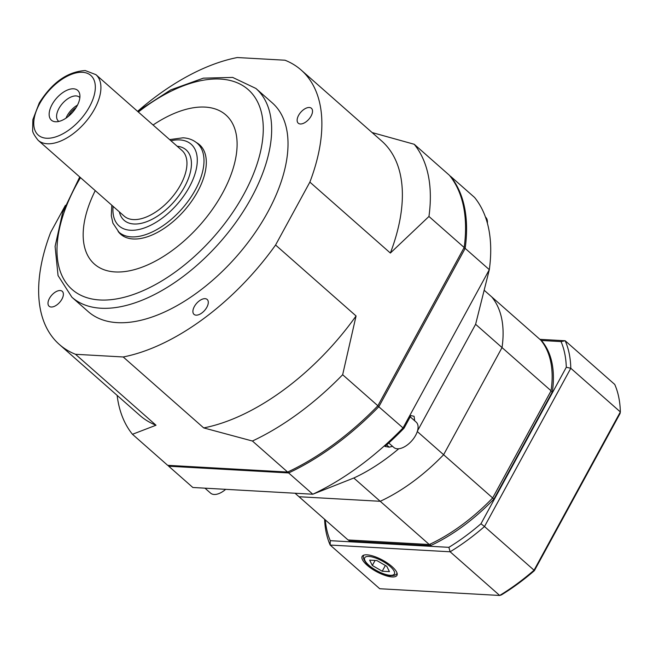 <?xml version="1.0" encoding="UTF-8"?>
<svg xmlns="http://www.w3.org/2000/svg" width="653" height="653" viewBox="0 0 653 653"><rect width="100%" height="100%" fill="white"/><g stroke="black" fill="none" stroke-linecap="round" stroke-linejoin="round"><path stroke-width="0.98" d="M551.083 390.804L502.035 347.576A139.146 74.769 -48.6 0 0 491.685 296.862L540.741 340.091A139.146 74.769 131.4 0 1 551.083 390.804L492.664 497.953A139.146 74.769 131.4 0 1 429.282 544.52L348.065 539.958L295.042 493.227M429.282 544.52L380.226 501.292L299.009 496.729L380.226 501.292L353.812 478.012A139.146 74.769 -48.6 0 0 398.754 448.758M484.159 290.234L491.685 296.862A139.146 74.769 131.4 0 1 502.035 347.576L443.616 454.725L492.664 497.953M450.129 176.171L450.439 176.196A202.757 108.945 131.4 0 1 465.173 248.385L378.879 406.648A202.757 108.945 131.4 0 1 288.642 472.943L168.686 466.209L192.839 487.489L312.795 494.231A202.757 108.945 -48.6 0 0 403.032 427.935L489.317 269.665L475.613 324.296L502.035 347.576L443.616 454.725A139.146 74.769 131.4 0 1 380.226 501.292A139.146 74.769 -48.6 0 0 443.616 454.725L417.3 431.535M414.72 420.818L414.075 416.279L410.9 415.602L404.044 428.18A198.21 106.496 131.4 0 1 384.968 446.44L389.229 447.166L392.543 446.325M463.875 248.018L465.173 248.385L489.317 269.665A202.757 108.945 -48.6 0 0 474.592 197.475L450.439 176.196M417.496 430.898L475.613 324.296M377.769 405.872L403.032 427.935L404.044 428.18M288.348 471.727L288.642 472.943L312.795 494.231L353.812 478.012M168.67 465.377L168.686 466.209A202.757 108.945 131.4 0 1 167.992 465.344M79.854 97.632A15.901 8.546 -48.6 0 0 79.405 97.183A15.901 8.546 -48.6 0 0 76.083 95.926A15.901 8.546 -48.6 0 0 60.517 105.949A15.901 8.546 -48.6 0 0 58.378 121.042A15.901 8.546 -48.6 0 0 58.884 121.434M73.528 88.8A19.876 10.677 131.4 0 1 79.707 94.008A19.876 10.677 131.4 0 1 72.548 112.34A19.876 10.677 131.4 0 1 55.268 121.744A19.876 10.677 131.4 0 1 52.15 104.39A19.876 10.677 131.4 0 1 73.528 88.8M76.05 107.663A13.517 7.265 -48.6 0 0 68.353 116.397M77.487 105.117A15.901 8.546 -48.6 0 0 66.01 118.144M118.111 231.399A59.635 32.046 -48.6 0 0 120.707 234.264A59.635 32.046 -48.6 0 0 184.17 210.707A59.635 32.046 -48.6 0 0 199.565 144.778A59.635 32.046 -48.6 0 0 196.39 142.558M95.06 190.986A99.395 53.407 -48.6 0 0 94.424 264.09A99.395 53.407 -48.6 0 0 200.202 224.828A99.395 53.407 -48.6 0 0 225.848 114.952A99.395 53.407 -48.6 0 0 153.071 125.001A99.395 53.407 131.4 0 1 225.848 114.952A99.395 53.407 131.4 0 1 200.202 224.828A99.395 53.407 131.4 0 1 94.424 264.09A99.395 53.407 131.4 0 1 95.24 190.627A99.395 53.407 -48.6 0 0 95.06 190.986M61.937 299.131A9.942 5.338 -48.6 0 0 62.255 291.32A9.942 5.338 -48.6 0 0 51.677 295.246A9.942 5.338 -48.6 0 0 49.114 306.233A9.942 5.338 -48.6 0 0 61.937 299.131M206.846 307.269A9.942 5.338 -48.6 0 0 207.164 299.458A9.942 5.338 -48.6 0 0 196.586 303.384A9.942 5.338 -48.6 0 0 194.023 314.371A9.942 5.338 -48.6 0 0 206.846 307.269M311.081 116.079A9.942 5.338 -48.6 0 0 311.399 108.276A9.942 5.338 -48.6 0 0 300.821 112.202A9.942 5.338 -48.6 0 0 298.258 123.188A9.942 5.338 -48.6 0 0 311.081 116.079M137.563 111.337L170.743 89.894L203.352 78.156L232.664 77.421L255.903 88.449L272.26 102.856A139.146 74.769 131.4 0 1 236.353 256.686A139.146 74.769 131.4 0 1 88.261 311.652L71.912 297.246L58.052 275.574L55.089 246.401L62.639 212.568L79.731 176.955M138.199 110.83A182.881 98.26 131.4 0 1 237.317 57.537L284.994 60.215A182.881 98.26 131.4 0 1 301.172 70.051L381.67 140.983A182.881 98.26 131.4 0 1 390.372 253.054L428.948 216.461A202.757 108.945 131.4 0 0 414.214 144.272L449.435 175.306A202.757 108.945 131.4 0 1 464.169 247.495L377.875 405.766A202.757 108.945 131.4 0 1 287.638 472.062L167.682 465.328L132.461 434.286A202.757 108.945 131.4 0 1 117.132 395.383M428.948 216.461L464.169 247.495M377.875 405.766L342.654 374.724A202.757 108.945 131.4 0 1 252.417 441.02L287.638 472.062M414.214 144.272L372.096 132.551M342.654 374.724L356.073 315.962A182.881 98.26 131.4 0 1 203.703 427.911L252.417 441.02M132.461 434.286L156.018 425.234A182.881 98.26 131.4 0 1 139.848 415.406L59.35 344.466A182.881 98.26 131.4 0 1 50.648 232.395L65.398 205.344M301.172 70.051A182.881 98.26 131.4 0 1 309.873 182.114L390.372 253.054M356.073 315.962L275.574 245.022A182.881 98.26 131.4 0 1 123.205 356.971L203.703 427.911M156.018 425.234L75.519 354.293A182.881 98.26 131.4 0 1 59.35 344.466M75.519 354.293L123.205 356.971M275.574 245.022L309.873 182.114M225.685 489.334A16.896 9.077 131.4 0 1 223.636 490.958A16.896 9.077 131.4 0 1 210.593 493.137L204.96 488.175M485.448 217.041L485.514 217.106A16.896 9.077 131.4 0 1 487.375 223.171M410.223 416.859L416.173 422.099A16.896 9.077 131.4 0 1 417.944 425.478A16.896 9.077 131.4 0 1 409.431 443.199A16.896 9.077 131.4 0 1 393.824 447.452L388.78 443.003M367.002 554.83A19.827 6.506 -151.4 0 0 362.17 556.332A19.827 6.506 -151.4 0 0 376.43 571.595A19.827 6.506 -151.4 0 0 396.983 575.309A19.827 6.506 -151.4 0 0 387.621 563.204A19.827 6.506 -151.4 0 0 367.002 554.83M539.892 339.34L565.18 340.76L614.742 384.437A159.03 85.445 -48.6 0 1 620.35 411.937A1844.194 312.477 -64.8 0 1 620.056 413.529L534.366 570.689A157.038 84.376 131.4 0 1 501.422 594.899A1844.194 272.693 172.6 0 1 499.684 595.463L450.129 551.785L330.165 545.051L379.728 588.728L499.684 595.463A159.03 85.445 -48.6 0 0 534.056 570.208L620.35 411.937L570.795 368.268L484.502 526.53L534.056 570.208A1844.194 312.477 115.2 0 0 534.366 570.689M325.308 519.902A155.847 83.739 -48.6 0 0 330.263 540.676L448.88 547.336A155.847 83.739 -48.6 0 0 480.967 523.763L566.298 367.264A155.847 83.739 -48.6 0 0 561.058 341.592L541.051 340.466M348.449 539.982A139.146 74.769 -48.6 0 0 349.322 541.068L430.539 545.63A139.146 74.769 -48.6 0 0 493.921 499.055L552.34 391.914A139.146 74.769 -48.6 0 0 541.998 341.201L541.615 341.176M330.263 540.676A1833.134 1121.854 -104.1 0 0 330.165 545.051A159.03 85.445 131.4 0 1 324.606 519.29M480.967 523.763A1833.134 1703.514 179.5 0 0 484.502 526.53A159.03 85.445 131.4 0 1 450.129 551.785A1833.134 1121.854 -104.1 0 0 448.88 547.336M561.058 341.592A1833.134 271.06 172.6 0 0 565.18 340.76A159.03 85.445 131.4 0 1 570.795 368.268A1833.134 1703.514 -0.5 0 0 566.298 367.264M430.172 544.104L430.539 545.63M492.533 498.092L493.921 499.055M550.732 391.457L552.34 391.914M389.441 571.628L386.756 566.29L376.863 560.543L369.647 560.135L372.332 565.482L382.225 571.22L389.441 571.628M385.36 565.474L382.225 571.22M375.075 560.445L372.332 565.482M386.674 444.922L389.229 447.166M169.641 139.603L183.02 137.807C188.619 138.109 193.37 139.938 197.288 143.301A59.235 31.826 131.4 0 1 189.297 199.549A59.235 31.826 131.4 0 1 131.335 236.876A59.235 31.826 131.4 0 1 118.952 232.19L112.904 223.146L111.312 215.776L111.81 205.23M113.1 206.364A54.468 29.263 -48.6 0 0 172.612 209.164A54.468 29.263 -48.6 0 0 179.73 139.913A54.468 29.263 -48.6 0 0 170.931 140.746M38.143 140.305L124.176 216.127A43.735 23.5 -48.6 0 0 170.719 198.847A43.735 23.5 -48.6 0 0 182.007 150.5L95.967 74.687A43.735 23.5 131.4 0 1 84.686 123.033A43.735 23.5 131.4 0 1 38.143 140.305C34.07 135.195 32.242 131.743 32.65 129.947L32.854 119.67L39.27 102.945C52.256 82.433 67.585 71.634 85.257 70.557L95.967 74.687M177.175 146.248A46.91 25.206 131.4 0 1 174.016 201.753A46.91 25.206 131.4 0 1 119.344 211.866M82.515 72.303A39.76 21.361 -48.6 0 0 33.907 120.552A39.76 21.361 -48.6 0 0 77.193 122.976A39.76 21.361 -48.6 0 0 82.515 72.303M255.903 88.449A139.146 74.769 131.4 0 1 251.381 197.753A139.146 74.769 131.4 0 1 71.912 297.246M80.507 177.64A133.188 71.561 -48.6 0 0 97.215 299.768A133.188 71.561 -48.6 0 0 243.855 194.219A133.188 71.561 -48.6 0 0 246.393 88.106A133.188 71.561 -48.6 0 0 138.338 112.022M363.86 555.197A18.888 6.195 28.6 0 1 363.917 555.107L363.86 555.197C362.725 556.625 363.297 558.927 365.574 562.111C368.472 567.449 387.188 576.746 391.025 575.644C394.208 575.75 396.208 574.958 397.024 573.277L397.073 573.187A18.888 6.195 28.6 0 1 397.024 573.277M390.233 575.301A16.896 5.542 -151.4 0 0 383.393 561.686A16.896 5.542 -151.4 0 0 365.003 560.658A16.896 5.542 -151.4 0 0 390.233 575.301M118.952 232.19L123.743 236.402M197.288 143.301L202.071 147.521"/></g></svg>
